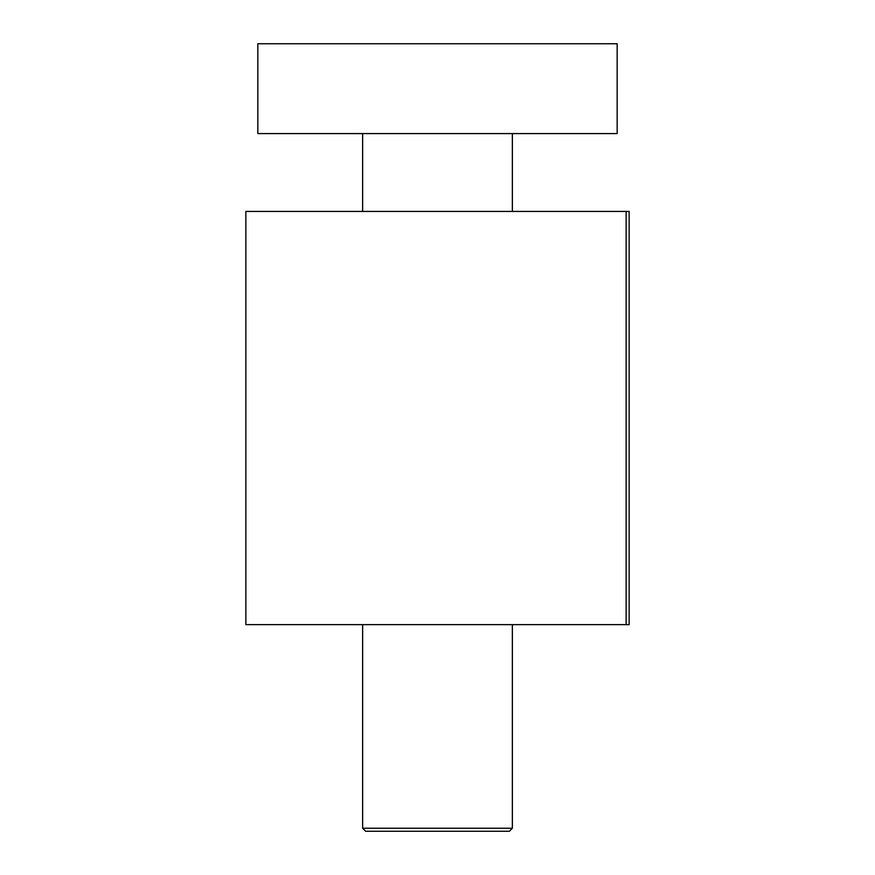 <?xml version="1.0" encoding="UTF-8"?>
<svg xmlns="http://www.w3.org/2000/svg" width="875" height="875" viewBox="0 0 875 875"><rect width="100%" height="100%" fill="white"/><g stroke="black" fill="none" stroke-linecap="round" stroke-linejoin="round"><path stroke-width="1.31" d="M626.139 211.433L245.864 211.433L245.864 624.641L629.136 624.641L629.136 211.433L626.139 211.433L626.139 624.641M437.5 831.25L509.359 831.25L512.356 828.253L362.644 828.253L365.641 831.25L437.5 831.25M617.159 133.58L617.159 43.75L257.841 43.75L257.841 133.58L617.159 133.58M362.644 133.58L362.644 211.433M362.644 624.641L362.644 828.253M512.356 133.58L512.356 211.433M512.356 624.641L512.356 828.253"/></g></svg>
